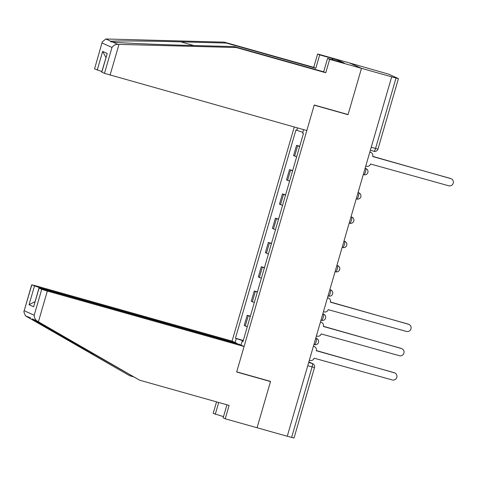 <?xml version="1.0" encoding="UTF-8"?>
<svg xmlns="http://www.w3.org/2000/svg" width="477" height="477" viewBox="0 0 477 477"><rect width="100%" height="100%" fill="white"/><g stroke="black" fill="none" stroke-linecap="round" stroke-linejoin="round"><path stroke-width="0.72" d="M294.273 126.995L232.066 341.103L35.316 285.675L31.816 284.87L40.08 287.816L39.955 288.233M347.012 114.247L348.019 114.701L361.494 68.336L349.48 62.94L388.451 74.096L398.444 78.598L377.969 149.08L375.554 148.49L396.035 78.007L398.444 78.598M226.945 404.794L223.147 417.852L225.216 418.782L287.261 436.258L391.683 76.839L361.494 68.336L349.48 62.94L317.622 53.967L319.685 54.897L315.798 68.277L313.735 67.346L317.622 53.967M348.019 114.701L314.194 105.173L236.711 371.857L270.542 381.391L257.073 427.756L270.495 381.546L236.67 372.012L244.081 346.499L47.33 291.071L38.404 321.784L37.367 321.188C35.256 319.805 34.201 317.813 34.201 315.225L41.726 289.318L47.33 291.071M307.754 365.722L314.504 367.534L294.023 438.017L291.614 437.427L312.089 366.944A3.244 0.757 -74.3 0 0 312.292 363.516L308.84 361.971M287.273 436.205L291.614 437.427M396.035 78.007L391.683 76.839M299.634 146.558L296.557 145.366L293.57 155.633L296.652 156.826M299.723 146.26L296.557 145.366M292.586 170.832L289.503 169.639L286.522 179.907L289.599 181.099M292.669 170.527L289.503 169.639M285.532 195.105L282.45 193.912L279.468 204.18L282.545 205.372M285.622 194.801L282.45 193.912M278.479 219.378L275.402 218.186L272.415 228.453L275.497 229.646M278.568 219.074L275.402 218.186M271.425 243.646L268.348 242.453L265.367 252.727L268.444 253.919M271.514 243.348L268.348 242.453M264.377 267.919L261.295 266.726L258.313 277L261.39 278.192M264.461 267.621L261.295 266.726M257.324 292.192L254.247 291L251.26 301.267L254.342 302.466M257.413 291.894L254.247 291M250.27 316.466L247.193 315.273L244.212 325.541L247.289 326.733M250.359 316.168L247.193 315.273M303.622 129.631L302.633 133.047L303.455 133.417L242.972 341.604L242.149 341.234L241.016 345.121M235.131 342.48L236.264 338.592L243.21 340.769M302.841 132.314L295.919 130.036L235.441 338.223L236.264 338.592M296.742 130.406L297.475 127.902M243.306 340.441L235.441 338.223M243.02 341.437L242.149 341.234M365.77 166.032L366.574 166.258A3.244 3.148 114.2 0 0 370.51 163.999L448.702 185.774A3.727 3.625 114.2 0 0 451.272 178.797A3.727 3.625 114.2 0 0 450.783 178.619L372.728 156.378A3.244 3.148 114.2 0 0 370.599 152.413L370.14 152.205A3.244 3.148 -65.8 0 1 370.563 152.36L371.023 152.562M369.812 152.115L370.14 152.205M372.68 156.539L450.33 178.416A3.727 3.625 -65.8 0 1 450.813 178.589L451.272 178.797M369.788 152.181L370.599 152.413M315.798 68.277L226.301 43.061L224.232 42.137L105.84 38.983L102.281 41.827L94.559 68.903L102.281 41.827M226.301 43.061L180.747 41.845C148.275 40.933 113.604 40.67 111.058 41.32L110.992 41.803M224.232 42.137L313.735 67.346M104.469 73.351L112 47.444C113.347 45.41 115.279 44.379 117.795 44.349L236.246 47.527L325.749 72.742L329.637 59.363L361.494 68.336L348.067 114.546L314.236 105.018L306.824 130.531L104.469 73.351L101.69 72.081L107.236 53.49L101.81 72.158M339.725 61.855L344.305 63.053L337.543 60.019L332.988 58.737L332.66 59.869M339.749 61.771L327.568 58.432L329.637 59.363M332.075 59.703L332.427 58.486L319.685 54.897M332.427 58.486L332.988 58.737M325.749 72.742L323.68 71.812L327.568 58.432M236.246 47.527L234.177 46.603L323.68 71.812M105.84 38.983L111.058 41.32C110.211 41.636 110.718 41.869 112.584 42.006C118.54 42.888 156.373 44.564 188.624 45.381L234.177 46.603M101.84 71.574L94.559 68.903M337.543 60.019L337.215 61.151M97.219 70.101L102.644 51.427L105.936 57.461M38.404 321.784L139.6 380.187L32.15 318.851L90.338 353.034L129.655 375.721L133.077 376.687M139.6 380.187L229.103 405.402L225.216 418.782M232.066 341.103L236.83 343.243L40.08 287.816M223.504 416.636L213.201 413.392L216.546 401.867M218.704 402.475L215.264 414.316M31.816 284.87L23.85 311.791L25.412 315.822L129.655 375.721M244.081 346.499L239.317 344.358L42.566 288.931L38.947 288.048L41.726 289.318M236.717 343.625L236.83 343.243M269.487 381.093L270.495 381.546M30.474 317.879L25.412 315.822M34.994 301.643L29.049 304.731L34.475 286.063M39.066 288.12L33.64 306.794L38.947 288.048M323.46 311.666L324.265 311.892A3.244 3.148 114.2 0 0 328.2 309.639L406.392 331.414A3.727 3.625 114.2 0 0 408.962 324.432A3.727 3.625 114.2 0 0 408.473 324.253L330.418 302.013A3.244 3.148 114.2 0 0 328.289 298.047L327.83 297.839A3.244 3.148 -65.8 0 1 328.254 297.994L328.713 298.203M327.502 297.749L327.83 297.839M330.37 302.174L408.02 324.05A3.727 3.625 -65.8 0 1 408.503 324.229L408.962 324.432M327.478 297.821L328.289 298.047M316.406 335.939L317.211 336.166A3.244 3.148 114.2 0 0 321.152 333.912L399.344 355.687A3.727 3.625 114.2 0 0 401.908 348.705A3.727 3.625 114.2 0 0 401.419 348.526L323.364 326.286A3.244 3.148 114.2 0 0 321.236 322.321L320.777 322.112A3.244 3.148 -65.8 0 1 321.2 322.267L321.659 322.47M320.449 322.023L320.777 322.112M323.317 326.447L400.966 348.323A3.727 3.625 -65.8 0 1 401.455 348.502L401.908 348.705M320.431 322.094L321.236 322.321M309.352 360.213L310.157 360.439A3.244 3.148 114.2 0 0 314.099 358.179L392.291 379.954A3.727 3.625 114.2 0 0 394.855 372.978A3.727 3.625 114.2 0 0 394.372 372.799L316.311 350.559A3.244 3.148 114.2 0 0 314.182 346.594L313.729 346.385A3.244 3.148 -65.8 0 1 314.152 346.541L314.605 346.743M313.395 346.296L313.729 346.385M316.263 350.72L393.913 372.597A3.727 3.625 -65.8 0 1 394.401 372.77L394.855 372.978M313.377 346.362L314.182 346.594M315.738 338.229L316.311 338.39A3.244 3.148 -65.8 0 1 316.734 338.545A3.244 3.244 0 0 1 318.451 342.605A3.244 3.244 0 0 1 314.528 344.621L314.504 344.615A3.244 0.757 -74.3 0 0 314.528 344.621A3.244 0.757 -74.3 0 0 316.108 341.818A3.244 0.757 -74.3 0 0 316.311 338.39L315.762 338.145M322.792 313.955L323.364 314.116A3.244 3.148 -65.8 0 1 323.788 314.271A3.244 3.244 0 0 1 325.505 318.338A3.244 3.244 0 0 1 321.581 320.347L321.552 320.341A3.244 0.757 -74.3 0 0 321.581 320.347A3.244 0.757 -74.3 0 0 323.162 317.545A3.244 0.757 -74.3 0 0 323.364 314.116L322.816 313.872M329.846 289.682L330.412 289.843A3.244 3.148 -65.8 0 1 330.835 289.998A3.244 3.244 0 0 1 332.558 294.065A3.244 3.244 0 0 1 328.629 296.08L328.605 296.068A3.244 0.757 -74.3 0 0 328.629 296.08A3.244 0.757 -74.3 0 0 330.209 293.272A3.244 0.757 -74.3 0 0 330.412 289.843L329.869 289.599M335.087 271.634L335.659 271.795A3.244 0.757 -74.3 0 0 335.683 271.807A3.244 0.757 -74.3 0 0 337.263 268.998A3.244 0.757 -74.3 0 0 337.466 265.57L336.917 265.325M336.893 265.409L337.466 265.57A3.244 3.148 -65.8 0 1 337.889 265.725L336.929 265.295M343.947 241.141L344.519 241.302A3.244 3.148 -65.8 0 1 344.943 241.451A3.244 3.244 0 0 1 346.66 245.518A3.244 3.244 0 0 1 342.736 247.533L342.707 247.521A3.244 0.757 -74.3 0 0 342.736 247.533A3.244 0.757 -74.3 0 0 344.316 244.725A3.244 0.757 -74.3 0 0 344.519 241.302L343.971 241.052M351 216.868L351.567 217.029A3.244 3.148 -65.8 0 1 351.99 217.178A3.244 3.244 0 0 1 353.713 221.245A3.244 3.244 0 0 1 349.784 223.26L349.76 223.248A3.244 0.757 -74.3 0 0 349.784 223.26A3.244 0.757 -74.3 0 0 351.364 220.452A3.244 0.757 -74.3 0 0 351.567 217.029L351.024 216.785M358.048 192.595L358.621 192.756A3.244 3.148 -65.8 0 1 359.044 192.911A3.244 3.244 0 0 1 360.767 196.971A3.244 3.244 0 0 1 356.838 198.987L356.814 198.981A3.244 0.757 -74.3 0 0 356.838 198.987A3.244 0.757 -74.3 0 0 358.418 196.178A3.244 0.757 -74.3 0 0 358.621 192.756L358.078 192.511M365.102 168.321L365.674 168.482A3.244 3.148 -65.8 0 1 366.097 168.637A3.244 3.244 0 0 1 367.815 172.698A3.244 3.244 0 0 1 363.891 174.713L363.868 174.707A3.244 0.757 -74.3 0 0 363.891 174.713A3.244 0.757 -74.3 0 0 365.471 171.911A3.244 0.757 -74.3 0 0 365.674 168.482L365.126 168.238M308.691 362.502L312.292 363.516A3.244 3.148 114.2 0 1 312.715 363.671L308.852 361.936M370.349 150.273L373.95 151.287A3.244 0.757 -74.3 0 0 373.974 151.298A3.244 0.757 -74.3 0 0 375.554 148.49L371.219 147.268M252.327 301.75L255.314 291.483M259.381 277.477L262.368 267.209M266.434 253.204L269.416 242.936M273.488 228.93L276.469 218.663M280.536 204.657L283.523 194.389M287.589 180.384L290.571 170.116M294.643 156.116L297.624 145.843M245.279 326.024L248.261 315.75M450.783 178.619L450.33 178.416M112.584 42.006L117.795 44.349M112 47.444L102.084 42.996M102.644 51.427L107.236 53.49M118.994 44.391L110.074 75.104M193.793 45.518L180.747 41.845M37.367 321.188L32.15 318.851M24.285 310.771L34.201 315.225M33.64 306.794L29.049 304.731M93.754 353.994L90.338 353.034M408.473 324.253L408.02 324.05M401.419 348.526L400.966 348.323M394.372 372.799L393.913 372.597M366.097 168.637L365.138 168.202M335.087 271.64L335.683 271.807A3.244 3.244 0 0 0 339.612 269.791A3.244 3.244 0 0 0 337.889 265.725M359.044 192.911L358.084 192.475M351.99 217.178L351.03 216.749M344.943 241.451L343.983 241.022M330.835 289.998L329.875 289.569M323.788 314.271L322.828 313.842M316.734 338.545L315.774 338.115M370.343 150.273L373.974 151.298A3.244 3.244 0 0 0 377.969 149.08M314.504 367.534A3.244 3.244 0 0 0 312.715 363.671M23.85 311.791L31.697 284.793"/></g></svg>
